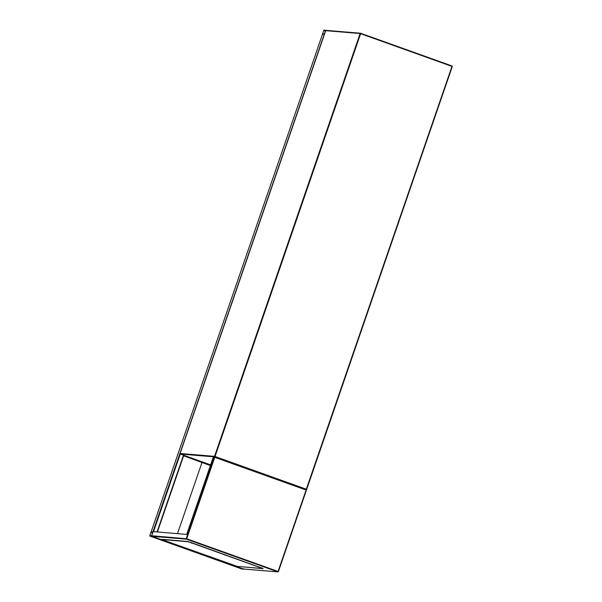 <?xml version="1.0" encoding="UTF-8"?>
<svg xmlns="http://www.w3.org/2000/svg" width="602" height="602" viewBox="0 0 602 602"><rect width="100%" height="100%" fill="white"/><g stroke="black" fill="none" stroke-linecap="round" stroke-linejoin="round"><path stroke-width="0.9" d="M323.914 30.1L322.499 34.216L324.23 34.359L325.599 30.664L325.652 30.243L323.914 30.1M322.604 33.802L324.312 34.103L325.554 30.499L323.823 30.356L322.604 33.802L323.176 34.005M152.953 532.063L150.891 532.288L149.71 535.998L151.689 535.742L152.87 532.033L151.132 531.89L322.499 34.216L324.403 34.397M322.491 34.224L151.125 531.89M241.861 569.003L149.717 535.998L241.853 569.003L243.592 569.146L151.448 536.149M151.042 532.145L149.8 535.742L151.629 535.735L152.78 532.288L151.042 532.145L152.66 532.725M306.538 489.787L278.38 571.607L306.553 489.765L214.41 456.76L306.546 489.757L306.102 490.036L214.756 457.324L186.718 538.76L151.689 535.742L152.043 536.307L151.689 535.742L153.104 531.626L186.673 534.418L213.439 456.685L214.756 457.324L214.402 456.76L186.221 538.609A0.436 0.421 94.7 0 0 186.477 539.166L152.043 536.307L243.389 569.018L243.833 568.739M187.372 541.446L162.359 539.369M306.546 489.757L306.102 490.036L306.546 489.757M191.24 542.966L192.008 543.192L191.24 542.966M225.298 555.164L226.059 555.39L225.298 555.164M259.349 567.362L260.117 567.581L259.349 567.362M233.38 565.203L234.14 565.428L233.38 565.203M199.322 553.005L200.09 553.23L199.322 553.005M165.272 540.814L166.032 541.032L165.272 540.814M237.519 566.429A0.436 0.421 -85.3 0 1 237.308 566.407L263.157 568.657L190.27 542.447L187.786 541.687L161.757 539.543L237.308 566.407M187.786 541.687L187.207 541.642M162.788 539.723A0.436 0.421 -85.3 0 1 162.51 539.392L162.389 539.58M162.457 539.377L161.878 539.324M187.854 541.484L190.27 542.447M261.577 567.987L190.337 542.244M261.652 567.776L263.157 568.657M203.175 462.735L184.22 455.518L210.459 465.346M210.527 465.135L203.243 462.532M183.678 455.639L184.144 455.722M183.753 455.428L184.22 455.518M210.384 465.564L201.979 462.554L177.492 533.658M201.979 462.554L183.625 455.797M180.352 454.043L210.617 464.879L180.359 454.043A0.436 0.421 -85.3 0 1 180.103 453.487L214.545 456.346L360.131 33.531L325.697 30.672L180.103 453.487A0.436 0.436 0 0 0 180.359 454.043L213.401 456.79M326.133 30.378A0.436 0.436 0 0 0 325.682 30.672L325.682 30.672A0.436 0.421 -85.3 0 1 326.133 30.378L360.568 33.238A0.436 0.421 -85.3 0 1 360.673 33.261L360.673 33.261A0.436 0.436 0 0 0 360.568 33.238A0.436 0.421 -85.3 0 0 360.131 33.531L360.681 33.268L452.019 65.979L452.29 66.529L306.696 489.336A0.436 0.421 -85.3 0 1 306.17 489.622L451.974 66.393L360.628 33.682L215.042 456.504L306.689 489.351M214.809 456.903L215.042 456.504L214.545 456.346A0.436 0.421 -85.3 0 0 214.779 456.895M360.681 33.268L452.027 65.979A0.436 0.421 -85.3 0 1 452.283 66.521L306.704 489.351A0.436 0.436 0 0 1 306.252 489.637L306.2 489.637M325.652 30.25L326.036 30.386L325.652 30.243M323.733 30.506L325.389 31.101M323.823 30.356L325.441 30.935M157.378 531.987L183.798 455.27L157.393 531.987M157.039 531.957L183.482 455.165M153.54 531.664L180.276 454.006M152.863 532.033L324.23 34.359M152.607 532.89L150.951 532.296M150.402 535.795L149.823 535.584M210.602 464.925L183.791 455.323M243.389 569.018L277.823 571.877L186.477 539.166L186.718 538.76L278.064 571.471L306.102 490.036M243.464 569.04L277.928 571.9A0.436 0.436 0 0 0 278.38 571.607L277.823 571.877A0.436 0.421 94.7 0 0 278.365 571.607M452.29 66.529A0.436 0.436 0 0 0 452.027 65.979M325.682 30.672L180.096 453.494M243.404 569.025L152.013 536.292M262.179 568.491L237.414 566.429"/></g></svg>
